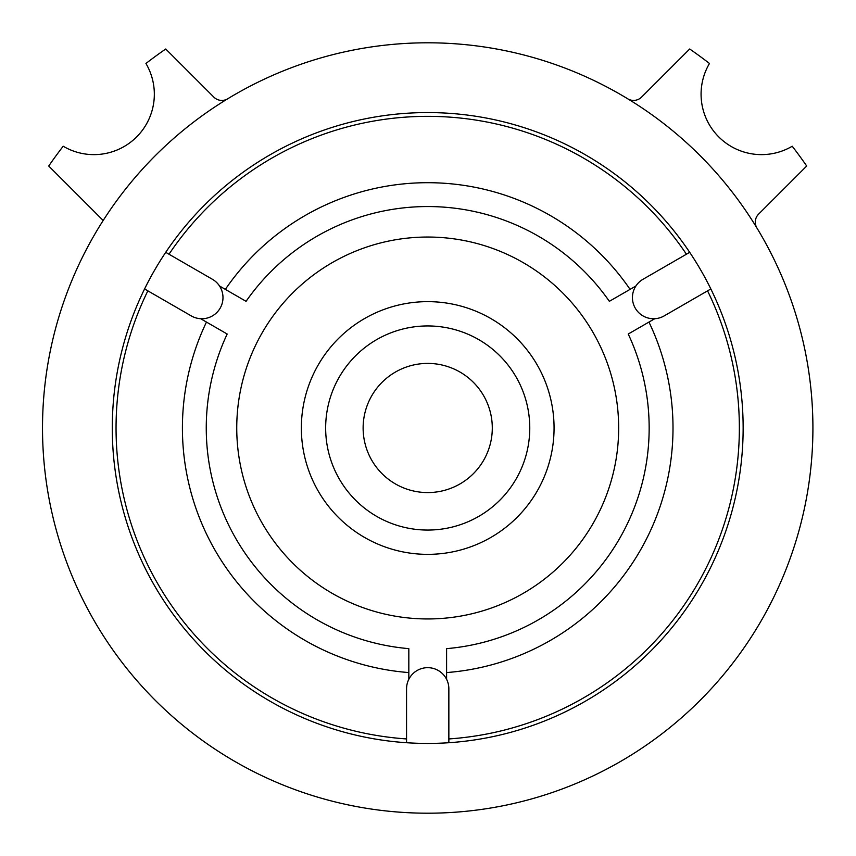 <?xml version="1.0" encoding="UTF-8"?>
<svg xmlns="http://www.w3.org/2000/svg" width="856" height="856" viewBox="0 0 856 856"><rect width="100%" height="100%" fill="white"/><g stroke="black" fill="none" stroke-linecap="round" stroke-linejoin="round"><path stroke-width="1.28" d="M427.711 813.2A385.2 385.2 0 0 0 761.305 235.4A385.2 385.2 0 0 0 94.117 235.4A385.2 385.2 0 0 0 427.711 813.2M689.69 252.327L643.006 279.281A21.143 21.143 0 0 0 635.27 308.171A21.143 21.143 0 0 0 664.16 315.907L710.844 288.954M144.578 288.954L191.263 315.907A21.143 21.143 0 0 0 220.153 308.171A21.143 21.143 0 0 0 212.406 279.281L165.722 252.327M446.597 679.29L446.597 648.677A18.886 18.886 0 0 0 446.597 648.645A221.458 221.458 0 0 0 628.24 334.033A18.886 18.886 0 0 0 628.261 334.011L654.776 318.71M635.89 286L609.376 301.312A18.886 18.886 0 0 0 609.354 301.323A221.458 221.458 0 0 0 246.068 301.323A18.886 18.886 0 0 0 246.036 301.312L219.521 286M200.646 318.71L227.161 334.011A18.886 18.886 0 0 0 227.182 334.033A221.458 221.458 0 0 0 408.826 648.645A18.886 18.886 0 0 0 408.826 648.677L408.826 679.29M427.711 530.057A102.057 102.057 0 0 0 516.093 376.972A102.057 102.057 0 0 0 339.329 376.972A102.057 102.057 0 0 0 427.711 530.057M427.711 554.356A126.356 126.356 0 0 0 537.14 364.827A126.356 126.356 0 0 0 318.282 364.827A126.356 126.356 0 0 0 427.711 554.356M427.711 618.952A190.952 190.952 0 0 0 593.08 332.524A190.952 190.952 0 0 0 262.332 332.524A190.952 190.952 0 0 0 427.711 618.952M448.854 742.719L448.854 688.812A21.143 21.143 0 0 0 427.711 667.669A21.143 21.143 0 0 0 406.557 688.812L406.557 742.719M427.711 743.436A315.436 315.436 0 0 0 700.882 270.282A315.436 315.436 0 0 0 154.54 270.282A315.436 315.436 0 0 0 427.711 743.436M446.597 672.57A245.298 245.298 0 0 0 648.955 322.07M427.711 492.575A64.575 64.575 0 0 0 483.64 395.707A64.575 64.575 0 0 0 371.782 395.707A64.575 64.575 0 0 0 427.711 492.575M206.467 322.07A245.298 245.298 0 0 0 408.826 672.57M630.07 289.36A245.298 245.298 0 0 0 225.342 289.36M103.18 220.495L48.717 166.021A460.731 460.731 0 0 1 63.184 146.226A60.423 60.423 0 0 0 145.937 63.472A460.731 460.731 0 0 1 165.732 49.006L213.829 97.103A11.331 11.331 0 0 0 227.728 98.782M627.694 98.782A11.331 11.331 0 0 0 641.583 97.103L689.69 49.006A460.731 460.731 0 0 1 709.474 63.472A60.423 60.423 0 0 0 792.228 146.226A460.731 460.731 0 0 1 806.705 166.021L758.598 214.128A11.331 11.331 0 0 0 756.929 228.017M147.853 290.847A311.659 311.659 0 0 0 406.557 738.942M686.416 254.211A311.659 311.659 0 0 0 169.006 254.211M448.854 738.942A311.659 311.659 0 0 0 707.559 290.847"/></g></svg>

